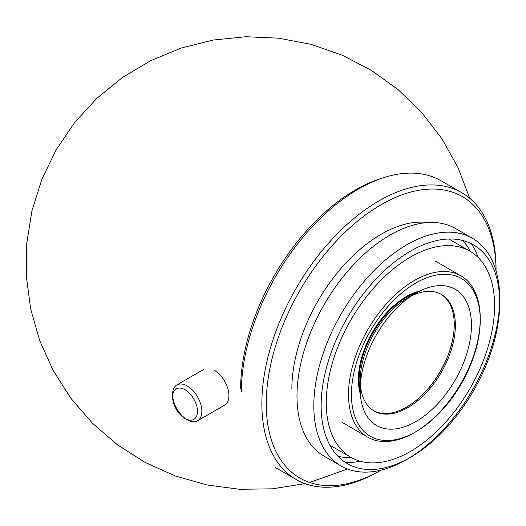 <?xml version="1.0" encoding="UTF-8"?>
<svg xmlns="http://www.w3.org/2000/svg" width="526" height="526" viewBox="0 0 526 526"><rect width="100%" height="100%" fill="white"/><g stroke="black" fill="none" stroke-linecap="round" stroke-linejoin="round"><path stroke-width="0.79" d="M415.842 431.747L414.376 432.589A93.141 53.777 -60 0 1 367.805 437.205A93.141 53.777 -60 0 1 348.514 394.566A93.141 53.777 -60 0 1 389.168 300.826A93.141 53.777 -60 0 1 460.947 275.874A93.141 53.777 -60 0 1 480.238 318.513L480.238 320.202A91.077 52.58 -60 0 1 415.842 431.747A91.077 52.58 -60 0 1 351.44 394.566A91.077 52.58 -60 0 1 415.836 283.021A91.077 52.58 -60 0 1 480.238 320.202M480.231 319.367A93.141 53.777 -60 0 1 415.113 432.162M326.265 402.844A119.014 68.715 -60 0 1 378.214 283.067A119.014 68.715 -60 0 1 469.928 251.185A119.014 68.715 -60 0 1 469.928 388.615A119.014 68.715 -60 0 1 350.914 457.331A119.014 68.715 -60 0 1 326.265 402.844M321.143 405.802A126.26 72.897 -60 0 1 410.418 251.165A126.26 72.897 -60 0 1 499.7 302.713A126.26 72.897 -60 0 1 410.418 457.35A126.26 72.897 -60 0 1 321.143 405.802M410.418 457.35L406.762 459.461A131.434 75.882 -60 0 1 341.045 465.97A131.434 75.882 -60 0 1 313.818 405.802A131.434 75.882 -60 0 1 371.192 273.527A131.434 75.882 -60 0 1 472.479 238.317A131.434 75.882 -60 0 1 499.7 298.485L499.7 302.713M499.68 300.629A131.434 75.882 -60 0 1 408.61 458.37M341.045 465.97L324.213 456.252A131.434 75.882 -60 0 1 296.993 396.085A131.434 75.882 -60 0 1 354.36 263.809A131.434 75.882 -60 0 1 455.647 228.6L472.479 238.317M471.401 243.755A131.434 75.882 -60 0 1 478.016 257.339M360.284 461.249A131.434 75.882 -60 0 1 345.214 462.321M462.466 240.441A126.26 72.897 -60 0 1 470.52 251.533M351.513 457.666A126.26 72.897 -60 0 1 337.883 456.239M291.864 388.898A126.26 72.897 -60 0 1 337.613 272.481A126.26 72.897 -60 0 1 427.98 222.544M461.749 192.687A165.591 95.6 -60 0 0 334.141 237.048A165.591 95.6 -60 0 0 261.863 403.692A165.591 95.6 -60 0 0 296.158 479.495A165.591 95.6 -60 0 0 378.957 471.289L380.942 470.145A162.481 93.812 -60 0 1 266.255 403.692A162.481 93.812 -60 0 1 381.041 204.745A162.481 93.812 -60 0 1 496.038 270.778L496.038 268.49A165.591 95.6 -60 0 0 461.749 192.687L441.255 180.852A165.591 95.6 -60 0 0 313.654 225.213A165.591 95.6 -60 0 0 241.375 391.857M496.038 269.766A165.591 95.6 -60 0 1 496.025 270.726M380.883 470.159A165.591 95.6 -60 0 1 380.055 470.645M240.638 388.898A162.481 93.812 -60 0 1 383.02 177.88M360.376 394.178A67.788 39.134 -60 0 1 358.39 379.568A67.788 39.134 -60 0 1 419.972 290.957M454.26 324.43A67.788 39.134 -60 0 1 406.513 407.137M360.231 390.713A67.269 38.839 -60 0 1 359.127 379.568A67.269 38.839 -60 0 1 416.894 292.561M440.873 294.172A67.269 38.839 -60 0 1 454.26 324.641A67.269 38.839 -60 0 1 406.69 407.032A67.269 38.839 -60 0 1 373.611 410.668M360.225 389.496L360.225 380.199A67.269 38.839 -60 0 1 407.788 297.808L415.836 293.166A78.657 45.414 -60 0 1 471.454 325.272A78.657 45.414 -60 0 1 415.836 421.609A78.657 45.414 -60 0 1 360.225 389.496A78.657 45.414 -60 0 1 415.836 293.166M411.654 295.763A67.269 38.839 -60 0 1 441.426 294.481A67.269 38.839 -60 0 1 441.426 372.158A67.269 38.839 -60 0 1 374.157 410.997A67.269 38.839 -60 0 1 360.376 384.572M172.581 396.926L172.581 394.395A20.698 11.953 60 0 1 176.868 384.92A20.698 11.953 60 0 1 187.217 385.946A20.698 11.953 60 0 1 200.741 404.185A20.698 11.953 60 0 1 197.566 420.767A20.698 11.953 60 0 1 187.217 419.741L185.02 418.479A17.595 10.158 60 0 1 172.581 396.926A17.595 10.158 60 0 1 185.02 389.746A17.595 10.158 60 0 1 197.467 411.293A17.595 10.158 60 0 1 185.02 418.479M186.079 419.031A20.698 11.953 60 0 1 172.627 395.736M214.299 370.311A20.698 11.953 60 0 1 227.817 388.55A20.698 11.953 60 0 1 224.648 405.138L197.566 420.767M460.947 275.874L435.331 261.087M367.805 437.205L342.189 422.417M469.928 251.185L448.849 239.014M350.914 457.331L329.835 445.16M296.158 479.495L275.67 467.66M347.489 469.021L309.617 482.473M305.008 483.611L272.481 488.825L239.534 489.272L206.876 484.946L175.184 475.938L145.123 462.439L117.337 444.733L92.405 423.187L70.859 398.267L53.146 370.488L39.634 340.44L30.626 308.755L26.3 276.111L26.754 243.19L31.974 210.696L41.85 179.327L56.17 149.732L74.639 122.525L96.876 98.29L122.4 77.519L150.686 60.668L181.128 48.09L213.069 40.055L245.846 36.728L278.76 38.181L311.116 44.388L342.235 55.204L371.461 70.418L398.182 89.696L421.826 112.636L441.906 138.759L457.988 167.511L469.738 198.289M176.868 384.92L203.943 369.285"/></g></svg>
